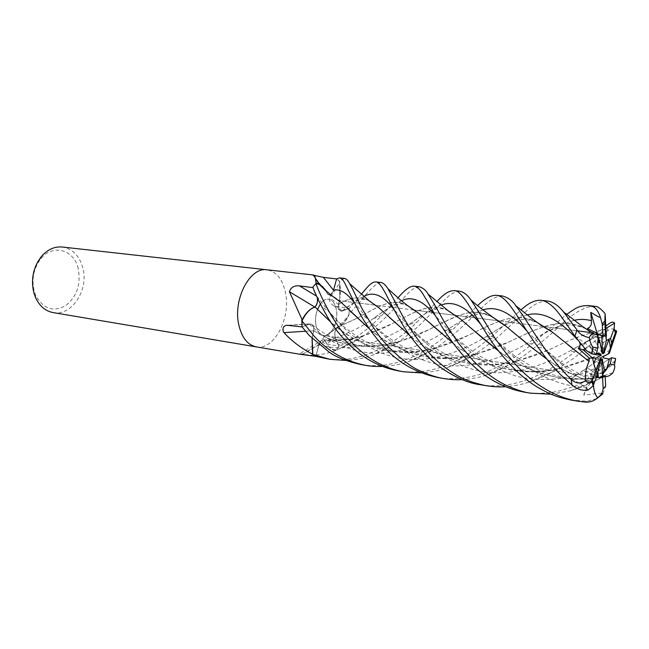 <?xml version="1.0" encoding="UTF-8"?>
<svg xmlns="http://www.w3.org/2000/svg" width="649" height="649" viewBox="0 0 649 649"><rect width="100%" height="100%" fill="white"/><g stroke="black" fill="none" stroke-linecap="round" stroke-linejoin="round"><path stroke-width="0.49" stroke-dasharray="3.25 2.43" d="M302.58 354.192L325.1 340.676L322.837 339.816C321.093 340.263 319.795 341.909 318.943 344.749L315.812 356.358L318.967 344.765C320.014 341.455 321.547 339.825 323.567 339.857L324.987 340.611L327.185 344.684C329.562 348.188 332.393 350.095 335.687 350.403L339.127 346.209L335.395 337.772C334.211 333.943 334.803 330.511 337.18 327.494L340.611 325.668C343.986 323.113 346.801 319.251 349.057 314.084L349.097 308.453L342.128 311.066C340.652 311.277 339.565 310.336 338.859 308.251L338.583 304.462C340.693 296.504 340.985 288.748 339.459 281.212L336.58 278.973L333.537 290.281C332.564 293.38 331.112 294.938 329.173 294.922L327.591 294.054L325.976 290.72M315.917 283.564L312.842 287.231L317.337 297.842M302.053 320.906L302.053 326.869L309.411 324.111L311.342 324.143L313.402 326.82L313.783 330.625L312.08 338.38M317.475 309.549C315.665 314.676 315.163 319.819 315.958 324.971C317.183 331.177 319.722 334.689 323.583 335.517C331.112 337.123 338.689 321.896 336.466 310.011C335.282 303.627 332.677 300.033 328.662 299.221C325.717 298.938 322.951 300.519 320.379 303.967M593.754 363.805L595.149 373.175L596.228 370.23M584.668 348.781L589.081 345.933L594.646 352.829L596.545 353.202M597.688 342.112L594.646 352.829M602.167 353.113L590.614 333.797L598.337 338.113L590.614 333.797L592.983 333.562L590.614 333.797L588.821 330.795M605.671 334.495L601.704 335.728M603.164 353.746L597.81 338.551L606.426 336.158L597.81 338.551L603.181 342.688L606.336 340.636M53.08 312.575C71.861 316.493 89.164 289.43 82.748 267.558C79.275 255.601 72.445 248.754 62.255 247.018M256.258 346.882C273.854 350.687 290.857 318.537 285.592 293.251C282.769 279.468 276.628 271.655 267.153 269.822M78.213 268.491C74.002 249.63 52.82 243.407 40.798 258.821C33.586 268.402 31.395 279.216 34.243 291.271L35.687 295.336C43.183 308.851 53.153 312.315 65.581 305.728C76.89 296.65 81.101 284.238 78.213 268.491M256.363 346.899C273.935 350.557 290.841 318.481 285.592 293.251C282.753 279.403 276.571 271.59 267.047 269.814M313.167 274.941L314.262 275.403M339.889 281.771L336.588 278.932L339.443 281.155L339.8 298.645L339.76 281.698C338.08 285.949 334.673 291.304 329.562 297.753L329.294 298.783C329.335 301.744 330.722 303.967 333.464 305.444L336.304 306.409L349.121 308.421L342.096 311.098C339.622 311.114 338.413 308.932 338.47 304.559L339.8 298.645L339.459 281.212M325.1 340.676L327.185 344.684C329.749 348.18 332.759 349.925 336.231 349.916L339.103 346.201L337.731 343.086L339.111 346.233C355.474 338.186 365.833 331.688 381.79 315.455L397.967 297.859M335.687 350.403L335.379 350.582C326.423 353.997 317.329 355.506 308.113 355.092M335.979 350.233L335.379 350.582M312.794 354.362L315.828 356.317L318.967 344.765C320.014 341.455 321.555 339.825 323.567 339.857L347.11 339.589L324.987 340.611L323.567 339.857L325.06 340.611M324.354 336.539L337.277 327.356C334.795 330.357 334.154 333.837 335.371 337.796L337.731 343.086L335.395 337.772C334.211 333.935 334.803 330.511 337.18 327.494L357.396 318.091L340.611 325.668C343.881 323.38 346.655 319.852 348.943 315.073L348.764 315.195C342.031 323.859 333.894 330.974 324.354 336.539C321.125 340.538 321.839 343.005 326.488 343.946L339.127 346.209M337.277 327.356L340.611 325.668C344.011 323.088 346.834 319.211 349.081 314.027L349.121 308.445L361.323 294.257M349.057 314.57L349.121 308.421L346.655 309.386L349.097 308.453M338.583 304.462L339.8 298.645L338.47 304.357L329.562 297.753M338.47 304.357C338.259 308.024 339.127 310.279 341.066 311.122L346.655 309.386L342.096 311.098C339.622 311.106 338.413 308.932 338.47 304.559L338.51 304.535M312.704 274.916L328.386 294.743C330.601 295.465 332.32 293.981 333.537 290.281L333.513 290.257M330.617 294.622L329.148 294.922C331.063 294.938 332.515 293.405 333.497 290.306L330.82 294.508M327.591 294.054L329.148 294.922L327.558 294.046L325.206 289.535M327.453 293.973L325.344 289.746L319.332 284.416M313.005 287.645L316.842 296.342C318.115 300.365 317.499 303.902 315 306.945M311.309 308.754L314.692 306.969M314.887 307.082C317.507 304.065 318.172 300.479 316.874 296.317L314.335 290.63L317.304 297.769M305.484 331.225L313.727 330.795C313.921 326.666 312.826 324.346 310.449 323.835L304.787 325.822L309.37 324.07L311.293 324.094C313.061 325.108 313.873 327.266 313.727 330.584L313.783 330.625M302.045 326.901L304.787 325.822L302.028 326.877M313.727 330.795L312.339 336.693L313.654 330.657C340.409 347.012 369.094 350.63 399.719 341.504L372.997 355.027C364.081 358.232 354.938 360.025 345.56 360.406M302.053 326.869L309.37 324.07L311.293 324.094C318.951 330.511 327.55 335.671 337.091 339.589L343.929 342.08L360.309 345.552C368.381 346.306 375.795 346.193 382.537 345.219C399.03 342.331 414.67 337.058 429.451 329.392C438.7 324.313 449.311 319.405 461.269 314.676C472.018 310.863 482.491 311.707 492.696 317.215M325.052 340.741C327.802 346.785 331.525 349.843 336.231 349.916M315.828 356.317L319.016 344.781C320.079 341.471 321.628 339.833 323.648 339.873M313.71 330.698L312.145 338.445M323.072 287.004L325.344 289.746L327.558 294.046L332.677 296.252M337.302 327.526C342.047 325.555 345.974 321.077 349.057 314.084M339.103 346.201L335.444 337.756C334.276 333.927 334.876 330.495 337.237 327.469M600.43 358.759L583.256 370.555L600.439 358.727M596.91 373.013L595.198 375.714L583.256 370.555L596.593 376.704L595.198 375.714L592.415 380.127L593.551 382.196L592.772 382.131M587.215 367.723L595.149 373.175M603.156 356.626L597.761 358.783L608.811 353.6L597.761 358.783L601.331 363.878L609.419 359.075L601.323 363.878L603.456 357.932M602.45 373.321L590.606 374.733L593.446 376.477L602.605 375.998L593.446 376.477L601.753 360.657M598.281 377.434L599.157 377.645M574.852 336.101L600.844 354.054M596.423 353.916L583.216 349.843M599.311 340.603L600.447 344.368M609.022 339.151L603.172 342.688L603.74 351.393M602.142 358.889L590.606 374.733L602.45 373.313M615.228 360.909L598.889 370.701L601.323 363.878L597.761 358.783L596.309 359.359L609.322 353.259M601.696 393.408C597.737 392.945 588.911 394.803 583.711 395.03L593.446 376.477L590.598 374.733L587.459 379.048L602.434 377.239L604.073 376.217C566.65 385.027 527.337 373.41 498.627 351.044M597.429 374.424L587.207 367.715L578.291 373.962L592.415 380.119M315.893 324.962C317.118 331.168 319.657 334.681 323.51 335.501C331.039 337.115 338.624 321.888 336.401 310.003C335.217 303.618 332.613 300.025 328.589 299.213C321.206 297.704 313.54 313.021 315.893 324.962M524.303 392.142C535.701 393.951 547.229 393.57 558.911 391.014L573.7 386.617C579.119 384.614 591.904 378.627 603.903 371.123C608.916 367.788 612.664 364.535 615.147 361.371M612.721 373.11C610.547 372.924 607.018 374.27 602.134 377.166C591.75 383.048 581.09 387.623 570.163 390.876L550.985 394.154M419.4 286.761L412.756 289.154C409.56 291.515 403.775 297.518 395.403 307.155C384.378 319.389 363.416 339.962 339.776 348.602L336.263 349.916L339.111 346.233M570.836 400.003L586.923 401.22L596.666 398.737M324.962 358.483C338.673 360.268 348.821 360.341 365.492 355.068C386.114 347.11 403.313 336.085 417.088 322.009L436.923 301.647M459.768 291.255C458.608 290.679 455.793 291.636 451.323 294.135C447.031 296.885 444.281 300.398 432.883 311.909L417.696 326.942L403.556 338.332C396.458 343.11 391.063 347.832 372.997 355.027M479.903 384.646C514.957 390.771 548.381 372.688 574.73 351.88C582.445 346.031 585.69 342.834 597.559 332.775L606.142 325.879M614.441 329.505C612.25 328.321 609.987 328.767 607.659 330.828L574.049 358.078L558.659 368.251C552.745 371.836 543.083 377.783 526.355 382.951C519.857 384.873 512.84 386.123 505.311 386.707M380.931 282.485C376.566 282.891 369.419 289.6 359.497 302.612L349.081 314.027M360.966 364.56C396.458 370.595 430.49 350.784 453.497 328.913L477.591 305.614M502.521 296.017C491.131 296.269 484.308 305.882 472.464 316.923C463.337 326.374 448.621 338.916 440.2 344.984C430.457 351.823 420 357.299 408.829 361.412C400.36 364.422 391.566 366.101 382.464 366.45M344.432 278.421L339.443 281.155M438.318 377.621C449.262 379.9 469.3 378.951 486.888 371.926C503.965 364.624 519.078 355.246 532.245 343.783L566.488 314.392M595.295 306.336C585.341 305.866 572.864 312.996 557.864 327.745C552.607 332.783 544.625 339.557 533.924 348.067C525.958 354.638 507.51 368.267 485.209 375.447C479.059 377.531 471.393 378.911 462.193 379.584M398.437 370.887C413.754 373.362 429.07 371.723 444.403 365.979C459.857 360.406 473.194 351.79 492.056 336.271L521.009 309.898M547.432 301.014C545.59 300.341 541.801 301.331 536.074 303.975C530.298 307.099 526.883 310.53 514.024 322.188L500.801 334.292C496.526 338.429 489.516 343.97 479.765 350.898L464.481 360.373L445.741 368.316C439.292 370.628 431.131 372.153 421.266 372.891M382.537 345.219C356.715 348.464 333.781 343.589 313.727 330.584C313.873 327.274 313.061 325.108 311.293 324.094L311.342 324.143M368.713 300.422C359.797 295.887 349.738 297.25 338.535 304.486L338.47 304.559C349.624 297.25 359.854 295.993 369.167 300.795M336.263 349.916C332.791 349.941 329.765 348.197 327.185 344.684L324.987 340.741C338.38 341.496 351.377 339.792 363.959 335.63L339.776 348.602M604.097 376.096L590.33 378.253C555.706 382.642 521.674 368.77 498.448 350.809M473.819 330.536L460.246 318.919M448.67 311.114C432.283 301.339 415.328 311.642 392.467 323.518C378.748 331.104 363.627 336.466 347.11 339.589M448.102 310.684C431.431 301.566 416.058 311.309 392.548 323.502L363.959 335.63M604.073 376.217L605.152 376.623M583.711 395.03L586.68 387.331C588.14 383.729 588.4 380.971 587.459 379.048M606.296 329.489C589.965 332.191 571.858 338.518 551.975 348.489C535.157 356.26 518.024 361.436 500.557 364C467.759 369.062 431.553 354.638 409.641 335.322M389.359 317.337L378.554 307.561M606.296 329.351C590.014 332.085 571.923 338.47 552.031 348.497L518.478 360.576C480.146 372.291 437.734 359.952 409.787 335.525M606.255 328.289L602.386 330.471L601.185 334.016L599.287 335.476L596.358 334.438L606.515 331.517M537.08 322.391C515.785 310.806 496.144 321.92 468.278 335.355L437.304 347.483C399.687 360.309 356.277 346.728 330.544 321.855M575.501 336.993L579.865 343.037M586.745 350.817L575.095 336.401M568.062 344.854L551.642 331.647M537.761 322.869C514.925 310.952 497.613 321.49 468.205 335.363C453.586 342.883 437.483 348.156 419.911 351.19C383.21 356.739 351.158 340.571 330.43 321.685M588.262 389.96C584.36 386.423 578.705 382.618 571.282 378.554L578.291 373.962M504.524 325.1L519.906 337.602M546.937 359.124C560.387 369.151 575.931 376.842 593.551 382.196M592.042 381.92C575.679 376.874 560.704 369.354 547.107 359.343M492.072 316.769C472.959 305.947 455.468 316.071 429.541 329.376L399.719 341.504M593.47 382.326L593.47 385.206M595.693 334.673L589.154 330.69C586.485 328.824 573.4 322.082 559.089 326.861C550.969 329.587 539.992 335.298 526.144 343.986L526.144 343.994C500.923 358.727 470.038 369.76 440.119 364.649C410.419 359.903 384.403 338.454 367.959 319.113L354.305 302.612M586.972 329.546C561.036 315.13 537.185 328.856 509.084 341.82C494.287 349.089 477.615 354.289 459.07 357.404C427.083 363.034 391.371 348.164 369.614 329.002M349.973 310.879L340.92 302.231M586.258 329.059C561.88 315.836 539.717 327.283 509.157 341.82L476.885 353.932C439.292 365.971 396.588 353.356 369.727 329.173M341.244 302.45C336.271 298.013 331.712 295.165 327.567 293.916M598.889 370.701L598.824 366.644C598.865 364.811 598.029 362.385 596.309 359.359M610.32 350.16L597.445 355.611C580.441 363.18 562.634 368.283 544.008 370.912C508.93 373.573 478.702 364.373 453.343 343.321M431.147 324.354L418.183 312.956M408.416 306.174C392.061 296.69 378.391 306.896 357.291 318.115M610.336 350.152L597.494 355.62L562.537 367.691C524.214 378.651 482.442 367.285 453.481 343.516M407.888 305.784C393.043 297.064 379.235 305.987 357.396 318.091M616.436 332.239L616.023 331.355M602.434 377.239L602.702 375.982M596.293 354.76L592.488 350.225M592.245 349.933L589.081 345.925L584.668 348.773M571.282 378.554L587.207 367.715M588.57 330.373L587.426 328.467M615.617 360.73L615.609 358.524M602.905 393.773L605.679 386.204M602.386 330.471L603.172 342.688L597.81 338.551L596.358 334.438M318.943 344.749L303.051 354.265M335.371 337.796L326.488 343.946M342.477 311.025L336.304 306.409M309.378 324.021L288.91 325.287M319.016 344.781L318.967 344.765C350.411 353.924 384.67 340.684 408.643 324.76L408.643 324.76C415.165 320.476 416.885 318.294 426.223 313.134C435.13 308.186 442.488 307.423 448.297 310.839M342.518 310.952L342.485 310.976C350.922 304.495 358.053 299.643 363.878 296.423M316.866 296.366L330 312.81L340.863 324.046C346.014 329.132 360.365 339.208 368.291 342.867C376.42 346.655 384.622 349.267 392.905 350.703C397.991 351.709 410.063 352.35 419.911 351.19M309.411 324.111L309.37 324.07C327.461 342.007 349.673 351.815 376.006 353.486C402.047 352.399 425.322 344.83 445.822 330.779L445.822 330.779C456.693 323.348 465.447 318.278 472.091 315.584C480.073 313.97 481.331 311.593 494.781 318.359M335.444 337.756L335.395 337.772C349.576 332.905 362.101 326.593 372.964 318.837L372.964 318.837C381.401 312.51 388.37 308.015 393.878 305.363C400.474 303.651 401.609 302.393 410.452 307.342M602.134 377.166L603.903 371.123M584.295 402.007L586.923 401.22M607.659 330.828L606.969 325.238M586.68 387.331C551.228 386.869 518.129 363.862 495.812 340.125L480.276 323.762M441.109 305.103C432.307 309.119 421.477 315.674 408.643 324.76L417.088 322.009M601.185 334.016L569.627 351.174C543.513 365.501 512.118 376.566 482.239 371.398C452.142 366.474 425.793 345.771 408.294 325.644L393.748 309.159M578.754 341.066L577.578 339.938M527.248 314.879C515.403 319.04 501.344 326.52 485.079 337.31L485.071 337.31C461.001 351.701 430.133 363.481 400.644 358.321C370.912 353.47 345.422 332.304 330 312.81L321.482 306.085M576.393 375.114C564.241 366.953 553.362 357.948 543.757 348.083L526.615 330.69M482.929 309.962C472.618 314.1 460.246 321.036 445.822 330.779L453.497 328.913M574.073 320.322C560.298 324.541 544.316 332.426 526.144 343.986M598.824 366.644C572.264 379.211 545.209 382.537 517.659 376.615C490.449 367.618 468.18 353.015 450.86 332.807L435.406 315.657M401.415 300.755C393.732 304.697 384.249 310.725 372.964 318.837L381.79 315.455M605.022 334.332L605.801 334.43M577.667 330.86L544.178 326.601L577.667 330.86M543.091 326.463L498.765 320.833L543.091 326.463M497.759 320.703L455.33 315.317L497.759 320.703M454.414 315.203L414.638 310.149L454.414 315.203M413.851 310.044L375.576 305.184L413.851 310.044M374.887 305.095L338.9 300.528L374.887 305.095M40.798 258.821L41.203 256.72M322.837 339.816L299.449 353.9M333.464 305.444L341.066 311.122M328.386 294.743L313.134 275.071M287.888 325.23L310.449 323.835M342.128 311.066L342.096 311.09C347.101 307.009 351.141 304.121 354.216 302.442C355.352 301.363 358.297 300.3 363.034 299.254C367.099 299.651 369.938 300.649 371.561 302.239M329.173 294.922L334.722 297.493M35.687 295.336L35.5 297.461M598.962 377.629L323.583 335.517M599.489 377.702L323.51 335.501M529.925 393.091L530.452 393.18M605.006 376.59L570.163 390.876M489.192 337.837L495.812 340.125L515.33 356.406L533.543 367.545C543.562 373.256 570.877 381.109 590.33 378.253M518.478 360.576L485.209 375.438M574.73 351.888L569.627 351.174C582.753 343.767 587.134 340.368 599.287 335.476M400.514 320.947L408.294 325.644L421.801 338.38C427.488 343.207 439.689 351.255 445.539 354.086C450.341 357.007 467.961 362.718 472.61 363.116L489.143 364.592L500.557 364.008M437.304 347.483L408.829 361.42M540.349 324.297C528.489 317.815 517.01 317.961 505.912 324.743C502.058 326.569 495.114 330.755 485.079 337.31L492.056 336.271M578.867 373.491C571.542 369.573 565.595 365.898 561.036 362.466L543.757 348.083L537.98 347.264M359.627 313.167L367.959 319.113C377.264 329.757 389.806 339.419 405.576 348.107C413.024 352.18 423.424 355.303 436.761 357.485C444.906 358.289 452.337 358.256 459.07 357.404M532.245 343.783L526.144 343.994M476.885 353.932C471.288 356.082 462.031 360.706 460.384 361.59L445.741 368.324M443.551 329.327L450.86 332.807C458.308 340.66 477.315 355.782 487.48 360.13L496.655 364.284L512.978 369.305C524.66 371.415 535.003 371.95 544.008 370.912M562.537 367.691L526.363 382.951M443.04 378.424L443.908 378.57"/><path stroke-width="0.97" d="M336.58 278.973L333.505 290.298L335.444 283.159L333.513 290.265L323.413 277.358L336.58 278.924L335.444 283.159L336.58 278.924M325.976 290.72L319.34 284.432L315.917 283.564L319.332 284.416L323.072 287.004M317.337 297.842C317.913 301.566 317.142 304.616 315.033 306.985L314.968 306.928C309.841 308.81 305.533 313.467 302.053 320.906C304.568 315.398 307.65 311.35 311.309 308.754C307.772 311.066 304.722 314.765 302.166 319.852L289.446 291.758C290.809 287.369 294.151 285.406 299.489 285.876L313.005 287.645M320.379 303.967L317.475 309.549M579.865 343.037C580.457 344.822 579.906 346.582 578.21 348.302L589.308 358.11L595.855 358.11L593.754 363.805L592.618 358.11L583.216 349.843L584.668 348.781M597.688 342.112L598.337 338.113L600.114 342.664L597.688 342.112M592.983 333.562L593.924 333.505L592.983 333.562M566.488 314.392C574.503 309.589 576.693 305.638 588.432 305.574L593.024 306.669C595.717 307.772 598.151 311.22 600.341 317.012C599.944 318.318 593.657 313.775 590.777 312.412L591.401 320.687C591.831 324.581 590.501 327.177 587.426 328.467L601.704 335.728L602.564 351.344L602.167 353.113L600.114 342.664M606.012 334.649L606.336 340.757L605.671 334.495M606.336 340.636L609.022 339.151L603.862 353.291L603.164 353.746L606.336 340.757M610.247 346.655L609.022 339.151L610.555 338.421L611.731 342.972L615.39 332.921C616.485 330.252 616.826 330.025 616.436 332.239L609.322 353.259L608.3 353.94L610.303 348.432L610.247 346.655M267.153 269.822L62.255 247.018C54.402 246.336 47.385 249.565 41.203 256.72C33.148 267.404 30.714 279.476 33.886 292.934L35.5 297.461C39.484 306.044 45.341 311.082 53.08 312.575L256.363 346.899M267.047 269.806C250.173 266.585 232.853 299.084 238.735 324.565C241.736 337.561 247.577 345 256.258 346.882C247.577 345 241.736 337.561 238.735 324.565C232.853 299.084 250.173 266.585 267.047 269.814L313.167 274.941C314.376 274.981 315.13 276.287 315.438 278.851L316.177 283.248L312.81 287.215M312.08 338.38L312.534 354.192L311.942 353.859C301.258 348.278 291.936 341.212 283.97 332.653L283.28 331.444C282.412 327.794 283.654 325.741 286.996 325.295L302.045 326.901L309.216 335.452L328.751 351.782C335.363 356.869 346.104 361.136 360.966 364.56L366.036 365.419C345.99 361.574 328.702 351.839 314.165 336.214L302.02 320.963L302.028 326.877L301.826 319.649M314.262 275.403L323.413 277.358M302.58 354.192L300.073 354.281L315.828 356.358L329.797 359.303L312.81 354.419L315.812 356.358M308.113 355.092L302.028 354.541M312.81 354.419L312.145 338.445M312.534 354.192L315.828 356.366M325.206 289.535L319.559 284.132L316.29 282.85M314.692 306.969L289.446 291.758M315.033 306.985L311.309 308.754L315 306.945C317.11 304.568 317.88 301.509 317.304 297.769M302.166 319.852L302.045 320.387M305.484 331.225L283.97 332.653M314.968 306.928L330.544 321.855M596.228 370.23L600.439 358.727L601.144 358.264L597.94 371.382L596.91 373.013M601.144 358.264L600.43 358.759M610.303 348.432L611.731 342.972M606.507 369.524L603.302 373.159L604.162 369.119L606.507 369.524L609.419 359.075L603.456 357.932L603.156 356.626L608.3 353.94M602.45 373.313L603.302 373.159L602.45 373.321M599.157 377.645L602.605 375.998L601.753 360.657L602.142 358.889L604.162 369.119M597.94 371.382L598.281 377.434L596.593 376.704L599.489 377.702L602.572 377.661L605.103 375.601L602.605 375.998M596.545 353.202L600.844 354.054L601.152 355.376L596.423 353.916M601.152 355.376L595.855 358.11M590.777 312.412L599.311 340.603M600.447 344.368L602.564 351.344M603.74 351.393L603.862 353.291M602.702 375.982L603.302 373.159L610.247 364.146L611.545 357.729L609.419 359.075M584.668 348.773L583.216 349.843L592.618 358.11L594.354 365.703L597.429 374.424L593.178 385.814L591.896 381.288C589.844 383.17 587.71 382.999 585.487 380.776C580.133 384.094 575.339 383.583 571.12 379.243L566.999 375.26C556.672 364.568 547.594 353.218 539.765 341.212C530.728 328.881 527.702 321.458 515.752 305.647C512.71 300.885 508.313 297.68 502.553 296.017L496.404 295.336C507.964 296.155 517.983 319.373 537.972 347.264C544.47 355.62 546.572 359.944 560.063 374.189L571.964 384.987C577.294 389.465 582.729 391.12 588.262 389.96L593.178 385.814M397.967 297.859C404.773 289.876 410.079 285.974 413.884 286.152C417.315 286.525 420.941 290.152 424.754 297.055C429.873 304.835 432.932 312.242 443.551 329.327C450.382 340.035 458.226 350.209 467.093 359.83C484 377.426 503.072 388.191 524.303 392.142L529.925 393.091M550.985 394.154L530.444 393.18C523.41 392.191 514.819 389.335 504.671 384.606C495.95 380.16 487.383 374.587 473.259 360.787L458.786 343.646L447.185 326.447C441.125 317.345 439.13 311.577 427.999 294.013C426.158 290.476 423.286 288.067 419.4 286.761M436.923 301.647C443.413 294.167 449.181 290.501 454.243 290.638C461.415 289.746 472.188 311.406 489.192 337.837C495.69 347.88 503.462 357.55 512.491 366.839C520.003 374.814 528.327 381.604 537.477 387.226C548.081 392.945 552.761 396.263 570.714 399.979L570.836 400.003M593.47 385.206C593.73 390.536 595.117 394.697 597.615 397.691C594.054 401.171 589.616 402.615 584.295 402.007L577.472 401.123C556.112 397.237 536.536 386.131 518.746 367.813C511.907 360.747 504.208 351.19 495.625 339.151C489.346 329.716 478.491 311.09 470.712 299.595C467.231 294.751 463.581 291.977 459.768 291.255L454.243 290.638M606.142 325.879L606.969 325.238C610.782 322.066 613.313 321.352 614.554 323.097L606.255 328.289M505.311 386.707C500.257 387.169 493.792 386.82 485.906 385.66C471.953 382.65 461.261 378.545 453.805 373.337C444.914 367.853 437.077 361.452 430.287 354.143C415.977 339.192 404.927 320.695 400.749 312.38L387.964 288.716C385.401 284.83 383.056 282.753 380.931 282.485L375.933 281.926C381.847 282.242 387.388 299.148 400.514 320.947C406.388 331.663 414.435 342.445 424.641 353.275C434.27 364.787 459.265 382.18 479.903 384.646L485.923 385.66M361.323 294.257C365.841 289.349 370.441 281.836 375.933 281.926M477.591 305.614C485.144 298.37 491.415 294.946 496.404 295.336M462.193 379.584C457.253 379.973 451.193 379.649 444.03 378.594C436.955 377.54 428.802 374.879 419.57 370.587C412.366 367.699 402.339 360.122 389.481 347.848C382.861 340.806 379.414 336.661 372.031 325.392L362.061 308.656C359.059 303.002 354.216 291.701 349.665 283.694C348.018 280.4 346.274 278.64 344.432 278.421L339.459 277.869C341.35 278.015 343.272 280.06 345.203 284.002L359.619 313.167C366.012 324.743 374.132 336.02 383.973 346.996C398.616 362.945 416.731 373.159 438.318 377.621L443.04 378.424M336.588 278.932L339.459 277.869M600.341 317.012L602.248 324.119L604.86 320.76L605.541 334.73L606.426 336.158L605.128 313.71C601.112 308.981 597.94 306.531 595.62 306.377L588.432 305.574M350.955 341.901C333.562 324.297 320.33 295.498 315.876 283.564L312.826 287.199C314.741 292.464 317.629 298.759 321.482 306.085C325.376 313.142 331.217 325.571 345.844 341.106C360.949 357.234 378.481 367.164 398.437 370.887L403.824 371.796C397.594 370.847 390.909 368.81 383.762 365.687C372.907 361.104 361.972 353.17 350.955 341.901M521.009 309.898C528.44 303.01 535.198 299.822 541.29 300.325C545.16 300.812 549.37 303.278 553.922 307.748C558.4 312.08 561.499 316.996 574.99 336.247L586.745 350.817L591.596 353.827L596.293 354.76L597.656 348.132L592.837 347.037C591.207 345.041 590.022 341.893 589.284 337.602C583.67 336.58 579.557 334.008 576.937 329.87L563.656 312.047C558.27 305.379 552.859 301.704 547.432 301.014L541.436 300.349M302.02 320.963C304.527 315.438 307.626 311.374 311.309 308.754M315.876 283.564L319.332 284.424C321.15 286.128 328.8 294.192 341.244 302.45L369.727 329.173M498.448 350.809L473.819 330.536M460.246 318.919L448.67 311.114M498.627 351.044L483.01 338.486L460.652 319.162L448.102 310.684M605.152 376.623C607.156 376.939 609.679 375.771 612.721 373.11L612.729 373.118M596.666 398.737L602.905 393.773L601.696 393.408M409.641 335.322L389.359 317.337M378.554 307.561L369.167 300.795M409.787 335.525L378.886 307.78L368.713 300.422M589.308 358.11L589.065 361.461C586.371 366.928 585.179 373.37 585.487 380.776M589.065 361.461L552.129 331.931L537.08 322.391M382.464 366.45C375.511 366.571 370.035 366.231 366.036 365.419M575.095 336.401L575.501 336.993M589.162 361.461L568.062 344.854M551.642 331.647L537.761 322.869M330.43 321.685L315 306.945M492.696 317.215L504.524 325.1M519.906 337.602L529.438 345.747L546.937 359.124M592.772 382.131L592.042 381.92M547.107 359.343L529.381 345.739L504.89 325.319L492.072 316.769M345.56 360.406L329.797 359.303M589.154 330.69L586.972 329.546M369.614 329.002L349.973 310.879M340.92 302.231L332.677 296.252M602.248 324.119L602.978 336.62L597.161 333.505L596.528 333.481L595.701 334.673L586.258 329.059M595.644 334.535L593.437 333.854C591.71 333.846 590.322 335.095 589.284 337.602M421.266 372.891L403.832 371.804M453.343 343.321L431.147 324.354M418.183 312.956L408.416 306.174M453.481 343.516L418.564 313.207L407.888 305.784M615.147 361.371L615.228 360.909M616.023 331.355L614.441 329.505M610.247 364.146L614.441 364.925C615.26 366.312 614.692 369.046 612.721 373.11M604.86 320.76L605.128 313.71M596.171 369.898L591.896 381.288M602.572 377.661L603.172 388.646C602.532 392.767 600.674 395.785 597.615 397.691M588.821 330.795L588.57 330.373M596.528 333.472L598.337 338.113L597.656 348.132M614.441 364.925L615.609 358.524L611.545 357.729M583.216 349.843L578.21 348.302M605.541 334.73L602.978 336.62M614.546 323.097L614.124 328.637L610.555 338.421M603.172 388.646L605.679 386.204L605.103 375.601M316.525 296.106L299.489 285.876M571.12 379.243L571.964 384.987M595.62 306.377L593.024 306.669M576.937 329.87L574.99 336.247M480.276 323.762C466.104 306.506 453.051 300.284 441.109 305.103M393.748 309.159C383.243 295.287 373.289 291.044 363.878 296.423M577.578 339.938C559.114 319.316 542.337 310.96 527.248 314.879M526.615 330.69C510.674 312.364 496.112 305.452 482.929 309.962M591.401 320.687C585.625 319.113 579.849 318.992 574.073 320.322M354.305 302.612C346.671 292.658 339.743 288.545 333.513 290.265M435.406 315.657C423.197 300.544 411.872 295.579 401.415 300.755M592.302 380.444L593.697 384.646M604.941 323.372L602.377 325.571M593.113 347.158L591.872 353.892M615.39 332.921L614.124 328.637M589.779 332.393L577.667 330.86L589.779 332.393M544.178 326.601L543.091 326.463L544.178 326.601M498.765 320.833L497.759 320.703L498.765 320.833M455.33 315.317L454.414 315.203L455.33 315.317M414.638 310.149L413.851 310.044L414.638 310.149M375.576 305.184L374.887 305.095L375.576 305.184M338.9 300.528L338.364 300.455L338.9 300.528M300.073 354.281L256.258 346.882M319.559 284.132L315.438 278.859M286.996 325.295L287.888 325.23M413.884 286.152L419.392 286.761M570.722 399.979L577.472 401.123M460.652 319.162L447.745 310.409L427.999 294.013M448.297 310.839L451.298 312.656M378.886 307.78L369.305 300.909L349.665 283.694M552.129 331.931C543.497 327.234 532.724 319.389 528.821 316.128L515.752 305.647M504.89 325.319C501.142 323.867 473.47 303.164 470.712 299.595M563.656 312.047L581.991 326.098L593.437 333.854M418.564 313.207C406.923 305.346 406.339 304.697 399.395 299.075L387.964 288.716M591.596 353.827L592.837 347.037"/></g></svg>
